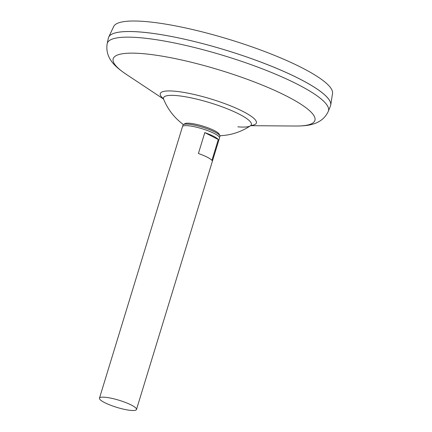 <?xml version="1.0" encoding="UTF-8"?>
<svg xmlns="http://www.w3.org/2000/svg" width="432" height="432" viewBox="0 0 432 432"><rect width="100%" height="100%" fill="white"/><g stroke="black" fill="none" stroke-linecap="round" stroke-linejoin="round"><path stroke-width="0.65" d="M99.468 398.169L182.482 126.641A19.354 3.726 17 0 1 188.174 125.728A19.354 3.726 17 0 1 208.775 131.053A19.354 3.726 17 0 1 219.505 137.959L136.49 409.487A19.354 3.726 17 0 1 130.799 410.4A19.354 3.726 17 0 1 110.198 405.076A19.354 3.726 17 0 1 99.468 398.169A19.354 3.726 17 0 1 105.16 397.256A19.354 3.726 17 0 1 125.761 402.575A19.354 3.726 17 0 1 136.49 409.487M108.481 37.692A116.127 22.372 17 0 1 108.707 37.109L113.681 26.519A114.469 22.054 17 0 1 147.112 21.686A114.469 22.054 17 0 1 267.57 52.628A114.469 22.054 17 0 1 332.532 93.431L330.734 104.987A116.127 22.372 17 0 1 330.593 105.602M108.707 37.109A116.127 22.372 17 0 1 142.625 32.2A116.127 22.372 17 0 1 267.035 64.476A116.127 22.372 17 0 1 330.469 105.948L328.347 111.256A115.652 22.28 17 0 0 265.172 69.952A115.652 22.28 17 0 0 141.269 37.832A115.652 22.28 17 0 0 107.179 43.637L108.389 38.054A116.127 22.372 17 0 1 142.619 32.222A116.127 22.372 17 0 1 264.832 63.596A116.127 22.372 17 0 1 330.734 104.987M111.937 34.16A116.111 22.367 17 0 1 142.636 32.206A116.111 22.367 17 0 1 256.057 60.296A116.111 22.367 17 0 1 329.702 100.737M183.422 124.562A58.433 58.433 0 0 1 163.647 99.263A45.922 8.845 17 0 1 177.023 95.629A45.922 8.845 17 0 1 239.22 114.161A45.922 8.845 17 0 1 250.425 125.793L250.425 125.793A45.922 8.845 17 0 1 237.854 126.819M218.3 139.541L211.912 160.429A19.354 3.726 -163 0 0 198.407 153.5L204.795 132.613A19.354 3.726 17 0 1 218.3 139.541L204.795 132.613M183.087 126.036A19.408 3.737 17 0 1 183.352 124.605A19.408 3.737 17 0 1 188.595 124.216A19.408 3.737 17 0 1 207.77 128.995A19.408 3.737 17 0 1 219.92 135.788A19.408 3.737 17 0 1 219.337 137.122M183.352 124.605L184.955 123.644A18.133 3.494 17 0 1 189.853 123.282A18.133 3.494 17 0 1 214.418 130.604A18.133 3.494 17 0 1 219.127 134.093L219.92 135.788M163.566 99.079L126.176 74.277A105.478 20.32 17 0 1 144.191 53.768A105.478 20.32 17 0 1 280.724 93.209A105.478 20.32 17 0 1 295.466 126.031C305.64 125.928 321.646 125.788 328.347 111.256M163.399 98.734A50.242 9.677 17 0 1 175.052 91.233A50.242 9.677 17 0 1 237.298 108.724A50.242 9.677 17 0 1 250.933 125.496M126.176 74.277C117.801 68.504 104.609 59.432 107.179 43.637M219.883 135.713A58.433 58.433 0 0 0 250.425 125.793L251.289 125.339M163.647 99.263L163.188 98.404M250.598 125.685L295.466 126.031"/></g></svg>
